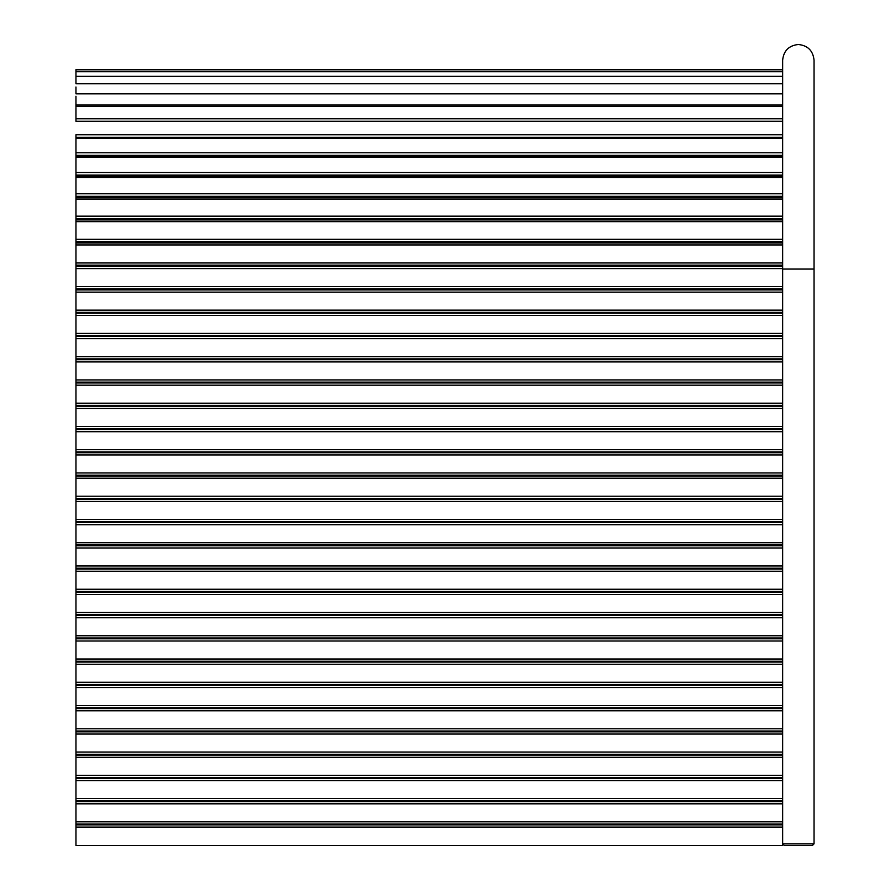 <?xml version="1.0" encoding="UTF-8"?>
<svg xmlns="http://www.w3.org/2000/svg" width="890" height="890" viewBox="0 0 890 890"><rect width="100%" height="100%" fill="white"/><g stroke="black" fill="none" stroke-linecap="round" stroke-linejoin="round"><path stroke-width="1.33" d="M782.644 269.069L814.05 269.069L814.05 60.209C813.048 50.73 807.82 45.501 798.341 44.5C788.874 45.501 783.634 50.73 782.644 60.209L782.644 843.842L784.212 845.411L812.481 845.411L814.05 843.842L812.481 845.411M814.05 269.069L814.05 843.842L782.644 843.842L782.644 845.5L75.95 845.5L75.95 824.04L782.644 824.04M782.644 177.488L75.95 177.488L75.95 175.141L782.644 175.141M782.644 69.631L75.95 69.631L75.95 83.771L782.644 83.771M782.644 801.601L75.95 801.601L75.95 824.04M75.95 801.601L75.95 800.778L782.644 800.778M782.644 778.35L75.95 778.35L75.95 800.778M75.95 778.35L75.95 777.515L782.644 777.515M782.644 755.087L75.95 755.087L75.95 777.515M75.95 755.087L75.95 754.264L782.644 754.264M782.644 731.836L75.95 731.836L75.95 754.264M75.95 731.836L75.95 731.002L782.644 731.002M782.644 708.573L75.95 708.573L75.95 731.002M75.95 708.573L75.95 707.75L782.644 707.75M782.644 685.311L75.95 685.311L75.95 707.75M75.95 685.311L75.95 684.488L782.644 684.488M782.644 662.06L75.95 662.06L75.95 684.488M75.95 662.06L75.95 661.226L782.644 661.226M782.644 638.798L75.95 638.798L75.95 661.226M75.95 638.798L75.95 637.974L782.644 637.974M782.644 615.546L75.95 615.546L75.95 637.974M75.95 615.546L75.95 614.712L782.644 614.712M782.644 592.284L75.95 592.284L75.95 614.712M75.95 592.284L75.95 591.461L782.644 591.461M782.644 569.022L75.95 569.022L75.95 591.461M75.95 569.022L75.95 568.198L782.644 568.198M782.644 545.77L75.95 545.77L75.95 568.198M75.95 545.77L75.95 544.936L782.644 544.936M782.644 522.508L75.95 522.508L75.95 544.936M75.95 522.508L75.95 521.685L782.644 521.685M782.644 499.257L75.95 499.257L75.95 521.685M75.95 499.257L75.95 498.422L782.644 498.422M782.644 475.994L75.95 475.994L75.95 498.422M75.95 475.994L75.95 475.171L782.644 475.171M782.644 452.732L75.95 452.732L75.95 475.171M75.95 452.732L75.95 451.909L782.644 451.909M782.644 429.481L75.95 429.481L75.95 451.909M75.95 429.481L75.95 428.646L782.644 428.646M782.644 406.218L75.95 406.218L75.95 428.646M75.95 406.218L75.95 405.395L782.644 405.395M782.644 382.967L75.95 382.967L75.95 405.395M75.95 382.967L75.95 382.133L782.644 382.133M782.644 359.705L75.95 359.705L75.95 382.133M75.95 359.705L75.95 358.881L782.644 358.881M782.644 336.442L75.95 336.442L75.95 358.881M75.95 336.442L75.95 335.619L782.644 335.619M782.644 313.191L75.95 313.191L75.95 335.619M75.95 313.191L75.95 312.357L782.644 312.357M782.644 289.929L75.95 289.929L75.95 312.357M75.95 289.929L75.95 288.805L782.644 288.805M782.644 266.399L75.95 266.399L75.95 288.805M75.95 266.399L75.95 265.142L782.644 265.142M782.644 242.992L75.95 242.992L75.95 265.142M75.95 242.992L75.95 241.68L782.644 241.68M782.644 219.908L75.95 219.908L75.95 241.68M75.95 219.908L75.95 218.617L782.644 218.617M782.644 197.569L75.95 197.569L75.95 218.617M75.95 197.569L75.95 196.334L782.644 196.334M782.644 177.433L75.95 177.433L75.95 196.334M782.644 157.085L75.95 157.085L75.95 175.141M782.644 156.44L75.95 156.44L75.95 155.361L782.644 155.361M75.95 138.873L75.95 155.361M75.95 139.018L75.95 134.746L782.644 134.746M75.95 108.091L75.95 121.24L782.644 121.24M75.95 96.231L75.95 107.412M782.644 93.839L75.95 93.839L782.644 93.784M75.95 86.998L75.95 93.784M75.95 176.298L782.644 176.298M75.95 138.273L782.644 138.273L75.95 138.273M782.644 827.077L75.95 827.077M782.644 824.863L75.95 824.863M782.644 803.815L75.95 803.815M75.95 821.826L782.644 821.826M782.644 780.563L75.95 780.563M75.95 798.564L782.644 798.564M782.644 757.301L75.95 757.301M75.95 775.301L782.644 775.301M782.644 734.05L75.95 734.05M75.95 752.05L782.644 752.05M782.644 710.787L75.95 710.787M75.95 728.788L782.644 728.788M782.644 687.525L75.95 687.525M75.95 705.536L782.644 705.536M782.644 664.274L75.95 664.274M75.95 682.274L782.644 682.274M782.644 641.011L75.95 641.011M75.95 659.012L782.644 659.012M782.644 617.76L75.95 617.76M75.95 635.76L782.644 635.76M782.644 594.498L75.95 594.498M75.95 612.498L782.644 612.498M782.644 571.235L75.95 571.235M75.95 589.247L782.644 589.247M782.644 547.984L75.95 547.984M75.95 565.984L782.644 565.984M782.644 524.722L75.95 524.722M75.95 542.722L782.644 542.722M782.644 501.471L75.95 501.471M75.95 519.471L782.644 519.471M782.644 478.208L75.95 478.208M75.95 496.208L782.644 496.208M782.644 454.946L75.95 454.946M75.95 472.957L782.644 472.957M782.644 431.695L75.95 431.695M75.95 449.695L782.644 449.695M782.644 408.432L75.95 408.432M75.95 426.432L782.644 426.432M782.644 385.181L75.95 385.181M75.95 403.181L782.644 403.181M782.644 361.918L75.95 361.918M75.95 379.919L782.644 379.919M782.644 338.656L75.95 338.656M75.95 356.668L782.644 356.668M782.644 315.405L75.95 315.405M75.95 333.405L782.644 333.405M782.644 292.143L75.95 292.143M75.95 310.143L782.644 310.143M782.644 268.58L75.95 268.58M75.95 286.591L782.644 286.591M782.644 244.939L75.95 244.939M75.95 262.951L782.644 262.951M782.644 221.632L75.95 221.632M75.95 239.332L782.644 239.332M782.644 199.037L75.95 199.037M75.95 216.159L782.644 216.159M75.95 193.775L782.644 193.775M75.95 172.538L782.644 172.538M75.95 152.768L782.644 152.768M75.95 137.305L782.644 137.305M75.95 118.748L782.644 118.748M75.95 105.031L782.644 105.031M75.95 121.307L782.644 121.307M75.95 106.411L782.644 106.411M75.95 76.351L782.644 76.351M75.95 71.701L782.644 71.701M75.95 69.832L782.644 69.832"/></g></svg>
